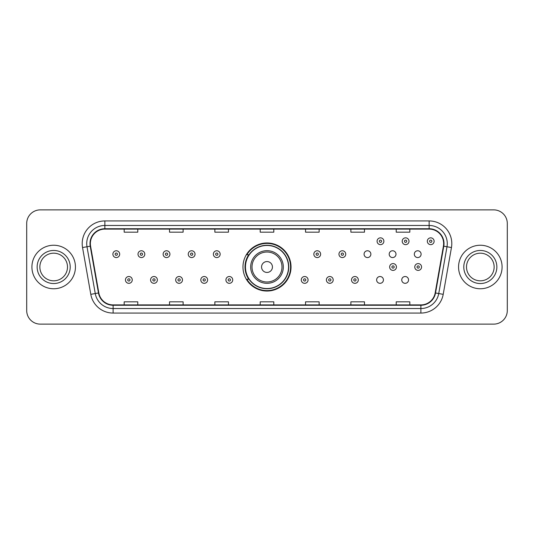 <?xml version="1.0" encoding="UTF-8"?>
<svg xmlns="http://www.w3.org/2000/svg" width="534" height="534" viewBox="0 0 534 534"><rect width="100%" height="100%" fill="white"/><g stroke="black" fill="none" stroke-linecap="round" stroke-linejoin="round"><path stroke-width="0.8" d="M242.97 267A24.03 24.03 0 0 0 267 291.03A24.03 24.03 0 0 0 291.03 267A24.03 24.03 0 0 0 267 242.97A24.03 24.03 0 0 0 242.97 267M376.63 279.923A3.398 3.398 0 0 0 380.034 283.32A3.398 3.398 0 0 0 383.432 279.923A3.398 3.398 0 0 0 380.034 276.519A3.398 3.398 0 0 0 376.63 279.923M401.748 279.923A3.398 3.398 0 0 0 405.152 283.32A3.398 3.398 0 0 0 408.55 279.923A3.398 3.398 0 0 0 405.152 276.519A3.398 3.398 0 0 0 401.748 279.923M414.311 254.171A3.398 3.398 0 0 0 417.708 257.568A3.398 3.398 0 0 0 421.112 254.171A3.398 3.398 0 0 0 417.708 250.766A3.398 3.398 0 0 0 414.311 254.171M389.193 254.171A3.398 3.398 0 0 0 392.59 257.568A3.398 3.398 0 0 0 395.994 254.171A3.398 3.398 0 0 0 392.59 250.766A3.398 3.398 0 0 0 389.193 254.171M364.075 254.171A3.398 3.398 0 0 0 367.472 257.568A3.398 3.398 0 0 0 370.876 254.171A3.398 3.398 0 0 0 367.472 250.766A3.398 3.398 0 0 0 364.075 254.171M248.731 279.242A21.987 21.987 0 0 1 248.731 254.758M26.7 223.472L26.7 310.528A13.604 13.604 0 0 0 40.304 324.125L493.696 324.125A13.604 13.604 0 0 0 507.3 310.528L507.3 223.472A13.604 13.604 0 0 0 493.696 209.875L40.304 209.875A13.604 13.604 0 0 0 26.7 223.472L26.7 310.528M31.913 267A21.761 21.761 0 0 0 53.68 288.76A21.761 21.761 0 0 0 75.441 267A21.761 21.761 0 0 0 53.68 245.239A21.761 21.761 0 0 0 31.913 267A21.761 21.761 0 0 0 53.68 288.76A21.761 21.761 0 0 0 75.441 267A21.761 21.761 0 0 0 53.68 245.239A21.761 21.761 0 0 0 31.913 267M458.559 267A21.761 21.761 0 0 0 480.32 288.76A21.761 21.761 0 0 0 502.087 267A21.761 21.761 0 0 0 480.32 245.239A21.761 21.761 0 0 0 458.559 267A21.761 21.761 0 0 0 480.32 288.76A21.761 21.761 0 0 0 502.087 267A21.761 21.761 0 0 0 480.32 245.239A21.761 21.761 0 0 0 458.559 267M90.359 243.604A14.511 14.511 0 0 1 104.864 229.099L429.136 229.099A14.511 14.511 0 0 1 443.42 246.127L435.17 292.912A14.511 14.511 0 0 1 420.885 304.901L113.115 304.901A14.511 14.511 0 0 1 98.83 292.912L90.58 246.127A14.511 14.511 0 0 1 90.359 243.604M89.992 243.604A14.872 14.872 0 0 0 90.219 246.187L98.47 292.979A14.872 14.872 0 0 0 113.115 305.268L420.885 305.268A14.872 14.872 0 0 0 435.53 292.979L443.781 246.187A14.872 14.872 0 0 0 429.136 228.732L104.864 228.732A14.872 14.872 0 0 0 89.992 243.604M82.543 247.542A22.668 22.668 0 0 1 104.864 220.936L429.136 220.936A22.668 22.668 0 0 1 451.457 247.542L443.207 294.334A22.668 22.668 0 0 1 420.885 313.064L113.115 313.064A22.668 22.668 0 0 1 90.793 294.334L82.543 247.542L87.002 246.755A18.136 18.136 0 0 1 104.864 225.468L429.136 225.468A18.136 18.136 0 0 1 446.998 246.755L438.741 293.546A18.136 18.136 0 0 1 420.885 308.532L113.115 308.532A18.136 18.136 0 0 1 95.259 293.546L87.002 246.755A18.136 18.136 0 0 1 86.728 243.604M493.696 209.875L40.304 209.875M40.304 324.125L493.696 324.125M507.3 310.528L507.3 223.472M435.53 292.979L438.741 293.546L446.998 246.755L451.457 247.542M260.198 229.099L260.198 232.17L273.802 232.17L273.802 229.099M214.862 229.099L214.862 232.17L228.459 232.17L228.459 229.099M169.518 229.099L169.518 232.17L183.122 232.17L183.122 229.099M124.182 229.099L124.182 232.17L137.785 232.17L137.785 229.099M305.541 229.099L305.541 232.17L319.138 232.17L319.138 229.099M350.878 229.099L350.878 232.17L364.482 232.17L364.482 229.099M396.215 229.099L396.215 232.17L409.818 232.17L409.818 229.099M273.802 304.901L273.802 301.83L260.198 301.83L260.198 304.901M228.459 304.901L228.459 301.83L214.862 301.83L214.862 304.901M183.122 304.901L183.122 301.83L169.518 301.83L169.518 304.901M137.785 304.901L137.785 301.83L124.182 301.83L124.182 304.901M319.138 304.901L319.138 301.83L305.541 301.83L305.541 304.901M364.482 304.901L364.482 301.83L350.878 301.83L350.878 304.901M409.818 304.901L409.818 301.83L396.215 301.83L396.215 304.901M67.498 267A13.817 13.817 0 0 0 53.68 253.183A13.817 13.817 0 0 0 39.856 267A13.817 13.817 0 0 0 53.68 280.817A13.817 13.817 0 0 0 67.498 267A13.817 13.817 0 0 1 53.68 280.817A13.817 13.817 0 0 1 39.856 267M272.44 267A5.44 5.44 0 0 0 267 261.56A5.44 5.44 0 0 0 261.56 267A5.44 5.44 0 0 0 267 272.44A5.44 5.44 0 0 0 272.44 267M283.32 267A16.32 16.32 0 0 0 267 250.68A16.32 16.32 0 0 0 250.68 267A16.32 16.32 0 0 0 267 283.32A16.32 16.32 0 0 0 283.32 267A16.32 16.32 0 0 1 267 283.32A16.32 16.32 0 0 1 250.68 267M288.534 267A21.534 21.534 0 0 0 267 245.466A21.534 21.534 0 0 0 245.466 267A21.534 21.534 0 0 0 267 288.534A21.534 21.534 0 0 0 288.534 267M290.576 267A23.576 23.576 0 0 1 246.848 279.242L249.038 279.242A21.74 21.74 0 0 0 288.74 267.053A21.74 21.74 0 0 0 249.038 254.758L246.848 254.758A23.576 23.576 0 0 1 290.576 267M494.144 267A13.817 13.817 0 0 0 480.32 253.183A13.817 13.817 0 0 0 466.502 267A13.817 13.817 0 0 0 480.32 280.817A13.817 13.817 0 0 0 494.144 267A13.817 13.817 0 0 1 480.32 280.817A13.817 13.817 0 0 1 466.502 267M119.689 254.171A3.398 3.398 0 0 1 116.292 257.568A3.398 3.398 0 0 1 112.888 254.171A3.398 3.398 0 0 1 116.292 250.766A3.398 3.398 0 0 1 119.689 254.171A3.398 3.398 0 0 0 116.292 250.766A3.398 3.398 0 0 0 112.888 254.171M144.807 254.171A3.398 3.398 0 0 1 141.41 257.568A3.398 3.398 0 0 1 138.006 254.171A3.398 3.398 0 0 1 141.41 250.766A3.398 3.398 0 0 1 144.807 254.171A3.398 3.398 0 0 0 141.41 250.766A3.398 3.398 0 0 0 138.006 254.171M169.925 254.171A3.398 3.398 0 0 1 166.528 257.568A3.398 3.398 0 0 1 163.124 254.171A3.398 3.398 0 0 1 166.528 250.766A3.398 3.398 0 0 1 169.925 254.171A3.398 3.398 0 0 0 166.528 250.766A3.398 3.398 0 0 0 163.124 254.171M195.043 254.171A3.398 3.398 0 0 1 191.646 257.568A3.398 3.398 0 0 1 188.248 254.171A3.398 3.398 0 0 1 191.646 250.766A3.398 3.398 0 0 1 195.043 254.171A3.398 3.398 0 0 0 191.646 250.766A3.398 3.398 0 0 0 188.248 254.171M220.162 254.171A3.398 3.398 0 0 1 216.764 257.568A3.398 3.398 0 0 1 213.366 254.171A3.398 3.398 0 0 1 216.764 250.766A3.398 3.398 0 0 1 220.162 254.171A3.398 3.398 0 0 0 216.764 250.766A3.398 3.398 0 0 0 213.366 254.171M320.634 254.171A3.398 3.398 0 0 1 317.236 257.568A3.398 3.398 0 0 1 313.838 254.171A3.398 3.398 0 0 1 317.236 250.766A3.398 3.398 0 0 1 320.634 254.171A3.398 3.398 0 0 0 317.236 250.766A3.398 3.398 0 0 0 313.838 254.171M345.752 254.171A3.398 3.398 0 0 1 342.354 257.568A3.398 3.398 0 0 1 338.957 254.171A3.398 3.398 0 0 1 342.354 250.766A3.398 3.398 0 0 1 345.752 254.171A3.398 3.398 0 0 0 342.354 250.766A3.398 3.398 0 0 0 338.957 254.171M383.886 241.248A3.398 3.398 0 0 1 380.488 244.645A3.398 3.398 0 0 1 377.084 241.248A3.398 3.398 0 0 1 380.488 237.844A3.398 3.398 0 0 1 383.886 241.248A3.398 3.398 0 0 0 380.488 237.844A3.398 3.398 0 0 0 377.084 241.248M409.004 241.248A3.398 3.398 0 0 1 405.606 244.645A3.398 3.398 0 0 1 402.202 241.248A3.398 3.398 0 0 1 405.606 237.844A3.398 3.398 0 0 1 409.004 241.248A3.398 3.398 0 0 0 405.606 237.844A3.398 3.398 0 0 0 402.202 241.248M434.122 241.248A3.398 3.398 0 0 1 430.724 244.645A3.398 3.398 0 0 1 427.32 241.248A3.398 3.398 0 0 1 430.724 237.844A3.398 3.398 0 0 1 434.122 241.248A3.398 3.398 0 0 0 430.724 237.844A3.398 3.398 0 0 0 427.32 241.248M125.45 279.923A3.398 3.398 0 0 1 128.848 276.519A3.398 3.398 0 0 1 132.252 279.923A3.398 3.398 0 0 1 128.848 283.32A3.398 3.398 0 0 1 125.45 279.923A3.398 3.398 0 0 0 128.848 283.32A3.398 3.398 0 0 0 132.252 279.923M150.568 279.923A3.398 3.398 0 0 1 153.966 276.519A3.398 3.398 0 0 1 157.37 279.923A3.398 3.398 0 0 1 153.966 283.32A3.398 3.398 0 0 1 150.568 279.923A3.398 3.398 0 0 0 153.966 283.32A3.398 3.398 0 0 0 157.37 279.923M175.686 279.923A3.398 3.398 0 0 1 179.084 276.519A3.398 3.398 0 0 1 182.488 279.923A3.398 3.398 0 0 1 179.084 283.32A3.398 3.398 0 0 1 175.686 279.923A3.398 3.398 0 0 0 179.084 283.32A3.398 3.398 0 0 0 182.488 279.923M200.804 279.923A3.398 3.398 0 0 1 204.202 276.519A3.398 3.398 0 0 1 207.606 279.923A3.398 3.398 0 0 1 204.202 283.32A3.398 3.398 0 0 1 200.804 279.923A3.398 3.398 0 0 0 204.202 283.32A3.398 3.398 0 0 0 207.606 279.923M225.922 279.923A3.398 3.398 0 0 1 229.32 276.519A3.398 3.398 0 0 1 232.724 279.923A3.398 3.398 0 0 1 229.32 283.32A3.398 3.398 0 0 1 225.922 279.923A3.398 3.398 0 0 0 229.32 283.32A3.398 3.398 0 0 0 232.724 279.923M301.276 279.923A3.398 3.398 0 0 1 304.68 276.519A3.398 3.398 0 0 1 308.078 279.923A3.398 3.398 0 0 1 304.68 283.32A3.398 3.398 0 0 1 301.276 279.923A3.398 3.398 0 0 0 304.68 283.32A3.398 3.398 0 0 0 308.078 279.923M326.394 279.923A3.398 3.398 0 0 1 329.798 276.519A3.398 3.398 0 0 1 333.196 279.923A3.398 3.398 0 0 1 329.798 283.32A3.398 3.398 0 0 1 326.394 279.923A3.398 3.398 0 0 0 329.798 283.32A3.398 3.398 0 0 0 333.196 279.923M351.512 279.923A3.398 3.398 0 0 1 354.916 276.519A3.398 3.398 0 0 1 358.314 279.923A3.398 3.398 0 0 1 354.916 283.32A3.398 3.398 0 0 1 351.512 279.923A3.398 3.398 0 0 0 354.916 283.32A3.398 3.398 0 0 0 358.314 279.923M389.646 267A3.398 3.398 0 0 1 393.044 263.602A3.398 3.398 0 0 1 396.442 267A3.398 3.398 0 0 1 393.044 270.398A3.398 3.398 0 0 1 389.646 267A3.398 3.398 0 0 0 393.044 270.398A3.398 3.398 0 0 0 396.442 267M414.764 267A3.398 3.398 0 0 1 418.162 263.602A3.398 3.398 0 0 1 421.56 267A3.398 3.398 0 0 1 418.162 270.398A3.398 3.398 0 0 1 414.764 267A3.398 3.398 0 0 0 418.162 270.398A3.398 3.398 0 0 0 421.56 267M429.136 220.936L429.136 228.732M87.002 246.755L90.219 246.187M113.115 313.064L113.115 305.268M420.885 305.268L420.885 313.064M90.793 294.334L98.47 292.979M443.781 246.187L446.998 246.755M104.864 220.936L104.864 228.732M438.741 293.546L443.207 294.334M70.214 267A16.541 16.541 0 0 0 53.68 250.459A16.541 16.541 0 0 0 37.14 267A16.541 16.541 0 0 0 53.68 283.541A16.541 16.541 0 0 0 70.214 267M281.992 267A14.992 14.992 0 0 0 267 252.008A14.992 14.992 0 0 0 252.008 267A14.992 14.992 0 0 0 267 281.992A14.992 14.992 0 0 0 281.992 267M496.86 267A16.541 16.541 0 0 0 480.32 250.459A16.541 16.541 0 0 0 463.786 267A16.541 16.541 0 0 0 480.32 283.541A16.541 16.541 0 0 0 496.86 267M115.157 254.171A1.135 1.135 0 0 0 116.292 255.305A1.135 1.135 0 0 0 117.427 254.171A1.135 1.135 0 0 0 116.292 253.036A1.135 1.135 0 0 0 115.157 254.171M140.275 254.171A1.135 1.135 0 0 0 141.41 255.305A1.135 1.135 0 0 0 142.545 254.171A1.135 1.135 0 0 0 141.41 253.036A1.135 1.135 0 0 0 140.275 254.171M165.393 254.171A1.135 1.135 0 0 0 166.528 255.305A1.135 1.135 0 0 0 167.663 254.171A1.135 1.135 0 0 0 166.528 253.036A1.135 1.135 0 0 0 165.393 254.171M190.511 254.171A1.135 1.135 0 0 0 191.646 255.305A1.135 1.135 0 0 0 192.781 254.171A1.135 1.135 0 0 0 191.646 253.036A1.135 1.135 0 0 0 190.511 254.171M215.629 254.171A1.135 1.135 0 0 0 216.764 255.305A1.135 1.135 0 0 0 217.899 254.171A1.135 1.135 0 0 0 216.764 253.036A1.135 1.135 0 0 0 215.629 254.171M316.101 254.171A1.135 1.135 0 0 0 317.236 255.305A1.135 1.135 0 0 0 318.371 254.171A1.135 1.135 0 0 0 317.236 253.036A1.135 1.135 0 0 0 316.101 254.171M341.219 254.171A1.135 1.135 0 0 0 342.354 255.305A1.135 1.135 0 0 0 343.489 254.171A1.135 1.135 0 0 0 342.354 253.036A1.135 1.135 0 0 0 341.219 254.171M379.354 241.248A1.135 1.135 0 0 0 380.488 242.383A1.135 1.135 0 0 0 381.616 241.248A1.135 1.135 0 0 0 380.488 240.113A1.135 1.135 0 0 0 379.354 241.248M404.472 241.248A1.135 1.135 0 0 0 405.606 242.383A1.135 1.135 0 0 0 406.734 241.248A1.135 1.135 0 0 0 405.606 240.113A1.135 1.135 0 0 0 404.472 241.248M429.59 241.248A1.135 1.135 0 0 0 430.724 242.383A1.135 1.135 0 0 0 431.852 241.248A1.135 1.135 0 0 0 430.724 240.113A1.135 1.135 0 0 0 429.59 241.248M129.982 279.923A1.135 1.135 0 0 0 128.848 278.788A1.135 1.135 0 0 0 127.719 279.923A1.135 1.135 0 0 0 128.848 281.058A1.135 1.135 0 0 0 129.982 279.923M155.1 279.923A1.135 1.135 0 0 0 153.966 278.788A1.135 1.135 0 0 0 152.837 279.923A1.135 1.135 0 0 0 153.966 281.058A1.135 1.135 0 0 0 155.1 279.923M180.218 279.923A1.135 1.135 0 0 0 179.084 278.788A1.135 1.135 0 0 0 177.956 279.923A1.135 1.135 0 0 0 179.084 281.058A1.135 1.135 0 0 0 180.218 279.923M205.336 279.923A1.135 1.135 0 0 0 204.202 278.788A1.135 1.135 0 0 0 203.074 279.923A1.135 1.135 0 0 0 204.202 281.058A1.135 1.135 0 0 0 205.336 279.923M230.454 279.923A1.135 1.135 0 0 0 229.32 278.788A1.135 1.135 0 0 0 228.192 279.923A1.135 1.135 0 0 0 229.32 281.058A1.135 1.135 0 0 0 230.454 279.923M305.808 279.923A1.135 1.135 0 0 0 304.68 278.788A1.135 1.135 0 0 0 303.546 279.923A1.135 1.135 0 0 0 304.68 281.058A1.135 1.135 0 0 0 305.808 279.923M330.926 279.923A1.135 1.135 0 0 0 329.798 278.788A1.135 1.135 0 0 0 328.664 279.923A1.135 1.135 0 0 0 329.798 281.058A1.135 1.135 0 0 0 330.926 279.923M356.044 279.923A1.135 1.135 0 0 0 354.916 278.788A1.135 1.135 0 0 0 353.782 279.923A1.135 1.135 0 0 0 354.916 281.058A1.135 1.135 0 0 0 356.044 279.923M394.179 267A1.135 1.135 0 0 0 393.044 265.865A1.135 1.135 0 0 0 391.909 267A1.135 1.135 0 0 0 393.044 268.135A1.135 1.135 0 0 0 394.179 267M419.297 267A1.135 1.135 0 0 0 418.162 265.865A1.135 1.135 0 0 0 417.027 267A1.135 1.135 0 0 0 418.162 268.135A1.135 1.135 0 0 0 419.297 267"/></g></svg>
